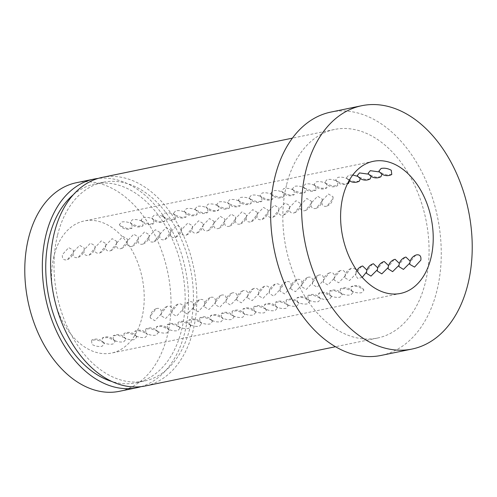<?xml version="1.0" encoding="UTF-8"?>
<svg xmlns="http://www.w3.org/2000/svg" width="497" height="497" viewBox="0 0 497 497"><rect width="100%" height="100%" fill="white"/><g stroke="black" fill="none" stroke-linecap="round" stroke-linejoin="round"><path stroke-width="0.37" stroke-dasharray="2.48 1.86" d="M286.458 185.319A106.495 71.363 78.3 0 0 303.766 294.516A106.495 71.363 78.3 0 0 377.465 338.059A106.495 71.363 78.3 0 0 425.438 282.215A106.495 71.363 78.3 0 0 408.124 173.018A106.495 71.363 78.3 0 0 334.425 129.469A106.495 71.363 78.3 0 0 286.458 185.319M102.196 177.392A106.495 71.363 -101.7 0 1 175.895 220.935A106.495 71.363 -101.7 0 1 193.203 330.132A106.495 71.363 -101.7 0 1 145.236 385.983M141.067 386.647A106.495 71.363 78.3 0 0 184.946 331.834A106.495 71.363 78.3 0 0 169.129 225.209A106.495 71.363 78.3 0 0 98.102 178.423M76.389 182.716A106.495 71.363 -101.7 0 1 150.094 226.259A106.495 71.363 -101.7 0 1 167.402 335.456A106.495 71.363 -101.7 0 1 119.429 391.307M57.466 235.497A101.525 68.033 78.3 0 0 73.972 339.6A101.525 68.033 78.3 0 0 144.229 381.112A101.525 68.033 78.3 0 0 189.96 327.871A101.525 68.033 78.3 0 0 173.459 223.774A101.525 68.033 78.3 0 0 103.202 182.256A101.525 68.033 78.3 0 0 57.466 235.497M73.351 194.694A101.525 68.033 -101.7 0 1 94.939 183.958A101.525 68.033 -101.7 0 1 165.203 225.476A101.525 68.033 -101.7 0 1 181.703 329.573A101.525 68.033 -101.7 0 1 135.973 382.814A101.525 68.033 -101.7 0 1 111.893 381.51M330.84 112.086A124.244 83.26 -101.7 0 1 416.821 162.892A124.244 83.26 -101.7 0 1 437.018 290.285A124.244 83.26 -101.7 0 1 381.056 355.442M102.63 342.085A6.045 4.051 -101.7 0 1 102.823 342.216A6.045 4.051 -101.7 0 1 103.016 342.352C106.352 344.079 109.663 344.632 112.956 344.017L115.142 341.445L113.832 340.122C117.168 341.843 120.479 342.396 123.772 341.781L125.958 339.215L124.648 337.892C127.984 339.613 131.295 340.165 134.588 339.55L136.774 336.985L135.464 335.661C138.8 337.382 142.111 337.935 145.404 337.32L147.59 334.748L146.28 333.425C149.616 335.152 152.927 335.705 156.22 335.09L158.406 332.518L157.095 331.195C160.432 332.915 163.743 333.475 167.035 332.853L169.222 330.288L167.911 328.964C171.248 330.685 174.559 331.238 177.858 330.623L180.038 328.057L178.727 326.734C182.064 328.455 185.375 329.008 188.674 328.393L190.854 325.827L189.543 324.498C192.879 326.225 196.191 326.777 199.49 326.162L201.67 323.59L200.359 322.267C203.695 323.988 207.007 324.547 210.306 323.932L212.486 321.36L211.175 320.037C214.511 321.758 217.823 322.311 221.122 321.696L223.302 319.13L221.991 317.807C225.327 319.528 228.639 320.08 231.937 319.465L234.118 316.9L232.807 315.576C236.143 317.297 239.455 317.85 242.753 317.235L244.934 314.663L243.623 313.34C246.959 315.061 250.271 315.62 253.569 315.005L255.75 312.433L254.439 311.11C257.775 312.83 261.087 313.383 264.385 312.768L266.566 310.203L265.255 308.879C268.591 310.6 271.902 311.153 275.201 310.538L277.382 307.972L276.071 306.649C279.407 308.37 282.718 308.923 286.017 308.308L288.198 305.736L286.887 304.412C290.223 306.14 293.534 306.692 296.833 306.077L299.014 303.505L297.703 302.182C301.039 303.903 304.35 304.456 307.649 303.841L309.83 301.275L308.519 299.952C311.855 301.673 315.166 302.226 318.465 301.611L320.646 299.045L319.335 297.722C322.671 299.442 325.982 299.995 329.281 299.38L331.462 296.808L330.151 295.485C333.487 297.212 336.798 297.765 340.097 297.15L342.278 294.578L340.967 293.255C344.303 294.976 347.614 295.529 350.913 294.914L353.094 292.348L351.783 291.025C355.119 292.745 358.43 293.298 361.729 292.683L363.91 290.118L362.412 288.658L356.43 286.272L351.087 286.676L351.398 290.757L345.471 288.477L340.271 288.906L340.582 292.988L334.655 290.708L329.455 291.136L329.766 295.218L323.839 292.938L318.639 293.373L318.95 297.454L313.023 295.175L307.823 295.603L308.134 299.685L302.207 297.405L297.007 297.833L297.318 301.915L291.391 299.635L286.191 300.064L286.502 304.145L280.575 301.865L275.375 302.3L275.686 306.376L269.759 304.102L264.559 304.531L264.87 308.612L258.943 306.332L253.743 306.761L254.054 310.842L248.127 308.562L242.927 308.991L243.238 313.073L237.311 310.793L232.111 311.228L232.422 315.303L226.495 313.029L221.295 313.458L221.606 317.54L215.679 315.26L210.48 315.688L210.79 319.77L204.863 317.49L199.664 317.918L199.974 322L194.047 319.72L188.848 320.149L189.158 324.23L183.231 321.957L178.032 322.385L178.342 326.467L172.416 324.187L167.216 324.616L167.526 328.697L161.6 326.417L156.4 326.846L156.71 330.927L150.784 328.647L145.584 329.076L145.894 333.158L139.968 330.884L134.768 331.313L135.078 335.394L129.152 333.114L123.952 333.543L124.262 337.625L118.336 335.345L113.136 335.773L113.446 339.855L107.52 337.575L102.32 338.003L102.63 342.085L96.704 339.811L91.504 340.24L92.001 344.452C95.337 346.279 98.717 346.875 102.14 346.247L104.327 343.675L103.016 342.352M348.509 183.393L343.309 183.822L337.382 181.548L337.693 185.63L332.493 186.058L326.566 183.778L326.877 187.86L321.677 188.288L315.75 186.008L316.061 190.09L310.861 190.519L304.934 188.239L305.245 192.32L300.045 192.749L294.118 190.475L294.429 194.557L289.229 194.986L283.302 192.706L283.613 196.787L278.413 197.216L272.486 194.936L272.797 199.017L267.597 199.446L261.671 197.166L261.981 201.248L256.781 201.676L250.855 199.403L251.165 203.478L245.965 203.913L240.039 201.633L240.349 205.715L235.149 206.143L229.223 203.863L229.533 207.945L224.333 208.373L218.407 206.093L218.717 210.175L213.517 210.604L207.591 208.33L207.901 212.405L202.701 212.84L196.775 210.56L197.085 214.642L191.885 215.071L185.959 212.791L186.269 216.872L181.07 217.301L175.143 215.021L175.453 219.102L170.254 219.531L164.327 217.251L164.637 221.333L159.438 221.768L153.511 219.488L153.821 223.569L148.622 223.998L142.695 221.718L143.006 225.8L137.806 226.228L131.879 223.948A6.045 4.051 -101.7 0 1 131.686 223.824A6.045 4.051 -101.7 0 1 131.494 223.681L130.183 222.358L132.364 219.792C135.656 219.177 138.974 219.73 142.31 221.451L140.999 220.128L143.179 217.556C146.472 216.94 149.79 217.493 153.126 219.22L151.815 217.897L153.995 215.325C157.288 214.71 160.606 215.263 163.942 216.984L162.631 215.661L164.811 213.095C168.104 212.48 171.422 213.033 174.758 214.754L173.447 213.43L175.627 210.865C178.92 210.25 182.237 210.803 185.574 212.523L184.263 211.2L186.443 208.628C189.736 208.013 193.053 208.566 196.39 210.293L195.079 208.97L197.259 206.398C200.552 205.783 203.869 206.336 207.206 208.057L205.895 206.733L208.075 204.168C211.368 203.553 214.685 204.105 218.021 205.826L216.711 204.503L218.891 201.937C222.184 201.322 225.501 201.875 228.837 203.596L227.527 202.273L229.707 199.701C233 199.086 236.317 199.645 239.653 201.366L238.343 200.042L240.523 197.471C243.816 196.855 247.133 197.408 250.469 199.129L249.159 197.806L251.339 195.24C254.632 194.625 257.949 195.178 261.285 196.899L259.974 195.576L262.155 193.01C265.448 192.395 268.765 192.948 272.101 194.669L270.79 193.345L272.971 190.773C276.264 190.158 279.581 190.718 282.917 192.438L281.606 191.115L283.787 188.543C287.08 187.928 290.397 188.481 293.733 190.208L292.422 188.879L294.603 186.313C297.896 185.698 301.213 186.251 304.549 187.972L303.238 186.648L305.419 184.083C308.712 183.468 312.029 184.02 315.365 185.741L314.054 184.418L316.235 181.852C319.528 181.231 322.845 181.79 326.181 183.511L324.87 182.188L327.051 179.616C330.343 179.001 333.661 179.554 336.997 181.281L335.686 179.957L337.867 177.386C341.159 176.77 344.477 177.323 347.813 179.044L346.502 177.721L348.683 175.155L352.777 175M131.879 223.948L132.19 228.03L126.841 228.434L120.864 226.048L119.367 224.588L121.548 222.022C124.84 221.407 128.158 221.96 131.494 223.681M322.075 200.745L322.242 198.999L317.62 196.247L311.259 202.975L311.426 201.229L306.804 198.477L300.443 205.211L300.61 203.459L295.988 200.707L289.627 207.442L289.794 205.69L285.172 202.938L278.811 209.672L278.979 207.92L274.356 205.174L267.995 211.902L268.163 210.156L263.54 207.404L257.179 214.139L257.347 212.387L252.725 209.635L246.363 216.369L246.531 214.617L241.909 211.865L235.547 218.599L235.715 216.847L231.093 214.101L224.731 220.83L224.899 219.084L220.277 216.332L213.915 223.066L214.083 221.314L209.461 218.562L203.099 225.296L203.267 223.544L198.645 220.792L192.283 227.527L192.451 225.775L187.829 223.023L181.467 229.757L181.635 228.011L177.013 225.259L170.651 231.993L170.819 230.241L166.197 227.489L159.835 234.224L160.003 232.472L155.381 229.72L149.019 236.454L149.187 234.702L144.565 231.95L138.203 238.684L138.371 236.939L133.749 234.186L127.387 240.921L127.555 239.169L122.933 236.417L116.571 243.151L116.739 241.399L112.117 238.647L105.755 245.381L105.923 243.629L101.301 240.877L94.939 247.612L95.107 245.866L90.485 243.114L84.123 249.848L84.291 248.096L79.669 245.344L73.307 252.078A6.045 4.051 -101.7 0 1 73.245 252.339A6.045 4.051 -101.7 0 1 73.183 252.594C72.86 256.322 74.258 258.005 77.37 257.645L78.333 257.347L83.999 250.364C83.676 254.085 85.074 255.769 88.186 255.415L89.149 255.116L94.815 248.127C94.492 251.855 95.89 253.538 99.002 253.178L99.965 252.886L105.631 245.897C105.308 249.624 106.706 251.308 109.818 250.948L110.781 250.65L116.447 243.667C116.124 247.394 117.522 249.078 120.634 248.717L121.597 248.419L127.263 241.436C126.94 245.158 128.338 246.841 131.45 246.487L132.413 246.189L138.079 239.2C137.756 242.927 139.154 244.611 142.266 244.251L143.229 243.959L148.895 236.97C148.572 240.697 149.97 242.381 153.082 242.02L154.045 241.722L159.711 234.739C159.388 238.467 160.786 240.15 163.898 239.79L164.861 239.492L170.527 232.509C170.204 236.237 171.602 237.92 174.714 237.56L175.677 237.262L181.343 230.273C181.02 234 182.418 235.684 185.53 235.323L186.493 235.031L192.159 228.042C191.836 231.77 193.234 233.453 196.346 233.093L197.309 232.795L202.975 225.812C202.652 229.539 204.05 231.223 207.162 230.863L208.125 230.565L213.791 223.582C213.468 227.309 214.866 228.993 217.978 228.632L218.941 228.334L224.607 221.351C224.284 225.073 225.681 226.756 228.794 226.396L229.757 226.104L235.423 219.115C235.1 222.842 236.497 224.526 239.61 224.166L240.573 223.867L246.239 216.885C245.916 220.612 247.313 222.296 250.426 221.935L251.389 221.637L257.055 214.654C256.732 218.382 258.129 220.065 261.242 219.705L262.205 219.407L267.871 212.424C267.548 216.145 268.945 217.829 272.058 217.475L273.021 217.177L278.687 210.188C278.363 213.915 279.761 215.599 282.874 215.238L283.837 214.946L289.502 207.957C289.179 211.685 290.577 213.368 293.69 213.008L294.653 212.71L300.318 205.727C299.995 209.454 301.393 211.138 304.506 210.778L305.469 210.48L311.134 203.497C310.811 207.218 312.209 208.902 315.322 208.547L316.285 208.249L321.95 201.26C321.627 204.988 323.025 206.671 326.138 206.311L327.101 206.019L332.828 198.769L333.058 196.762L328.436 194.01L322.075 200.745A6.045 4.051 -101.7 0 1 322.019 201.005A6.045 4.051 -101.7 0 1 321.95 201.26M73.307 252.078L73.475 250.326L68.741 247.612L62.423 254.57C61.963 258.446 63.343 260.217 66.555 259.875L67.517 259.577L73.183 252.594M362.232 277.363L357.759 278.5L355.722 275.537L355.889 273.785L349.528 280.519L344.906 277.767L345.073 276.021L338.712 282.756L334.09 280.004L334.257 278.252L327.896 284.986L323.274 282.234L323.441 280.482L317.08 287.216L312.458 284.464L312.625 282.712L306.264 289.447L301.642 286.694L301.809 284.949L295.448 291.683L290.826 288.931L290.993 287.179L284.632 293.913L280.01 291.161L280.178 289.409L273.816 296.144L269.194 293.392L269.362 291.64L263 298.374L258.378 295.622L258.546 293.876L252.184 300.604L247.562 297.858L247.73 296.106L241.368 302.841L236.746 300.089L236.914 298.337L230.552 305.071L225.93 302.319L226.098 300.567L219.736 307.301L215.114 304.549L215.282 302.803L208.92 309.532L204.298 306.786L204.466 305.034L198.104 311.768L193.482 309.016L193.65 307.264L187.288 313.998L182.666 311.246L182.834 309.494L176.472 316.229L171.85 313.477L172.018 311.731L165.656 318.459L161.034 315.707L161.202 313.961A6.045 4.051 -101.7 0 1 161.258 313.7A6.045 4.051 -101.7 0 1 161.326 313.445L166.986 306.456L167.949 306.158C171.061 305.804 172.459 307.488 172.142 311.209L177.802 304.226L178.765 303.928C181.877 303.568 183.275 305.251 182.958 308.979L188.618 301.996L189.581 301.698C192.693 301.337 194.091 303.021 193.774 306.748L199.434 299.759L200.397 299.467C203.509 299.107 204.907 300.791 204.59 304.518L210.25 297.529L211.213 297.231C214.325 296.877 215.723 298.56 215.406 302.282L221.066 295.299L222.029 295.001C225.141 294.64 226.539 296.324 226.222 300.051L231.882 293.068L232.844 292.77C235.957 292.41 237.355 294.094 237.038 297.821L242.698 290.838L243.66 290.54C246.773 290.18 248.171 291.863 247.854 295.591L253.513 288.602L254.476 288.31C257.589 287.949 258.987 289.633 258.67 293.354L264.329 286.371L265.292 286.073C268.405 285.713 269.803 287.396 269.486 291.124L275.145 284.141L276.108 283.843C279.227 283.483 280.619 285.166 280.302 288.894L285.961 281.911L286.924 281.613C290.043 281.252 291.435 282.936 291.118 286.663L296.777 279.674L297.74 279.382C300.859 279.022 302.251 280.706 301.934 284.433L307.593 277.444L308.556 277.146C311.675 276.786 313.067 278.469 312.75 282.197L318.409 275.214L319.372 274.916C322.491 274.555 323.882 276.239 323.566 279.966L329.225 272.983L330.188 272.685C333.307 272.325 334.698 274.009 334.382 277.736L340.041 270.747L341.004 270.455C344.123 270.095 345.514 271.778 345.198 275.506L350.857 268.517L351.82 268.218C354.939 267.864 356.33 269.542 356.014 273.269L361.673 266.286M161.202 313.961L154.84 320.695L150.218 317.943L150.442 315.937L156.17 308.687L157.133 308.395C160.245 308.034 161.643 309.718 161.326 313.445M113.446 339.855A6.045 4.051 -101.7 0 1 113.639 339.985A6.045 4.051 -101.7 0 1 113.832 340.122M142.695 221.718A6.045 4.051 -101.7 0 1 142.502 221.587A6.045 4.051 -101.7 0 1 142.31 221.451M84.123 249.848A6.045 4.051 -101.7 0 1 84.061 250.109A6.045 4.051 -101.7 0 1 83.999 250.364M172.018 311.731A6.045 4.051 -101.7 0 1 172.074 311.464A6.045 4.051 -101.7 0 1 172.142 311.209M124.262 337.625A6.045 4.051 -101.7 0 1 124.455 337.749A6.045 4.051 -101.7 0 1 124.648 337.892M153.511 219.488A6.045 4.051 -101.7 0 1 153.318 219.357A6.045 4.051 -101.7 0 1 153.126 219.22M94.939 247.612A6.045 4.051 -101.7 0 1 94.877 247.873A6.045 4.051 -101.7 0 1 94.815 248.127M182.834 309.494A6.045 4.051 -101.7 0 1 182.89 309.233A6.045 4.051 -101.7 0 1 182.958 308.979M135.078 335.394A6.045 4.051 -101.7 0 1 135.271 335.518A6.045 4.051 -101.7 0 1 135.464 335.661M164.327 217.251A6.045 4.051 -101.7 0 1 164.134 217.127A6.045 4.051 -101.7 0 1 163.942 216.984M105.755 245.381A6.045 4.051 -101.7 0 1 105.693 245.642A6.045 4.051 -101.7 0 1 105.631 245.897M193.65 307.264A6.045 4.051 -101.7 0 1 193.706 307.003A6.045 4.051 -101.7 0 1 193.774 306.748M145.894 333.158A6.045 4.051 -101.7 0 1 146.087 333.288A6.045 4.051 -101.7 0 1 146.28 333.425M175.143 215.021A6.045 4.051 -101.7 0 1 174.95 214.897A6.045 4.051 -101.7 0 1 174.758 214.754M116.571 243.151A6.045 4.051 -101.7 0 1 116.509 243.412A6.045 4.051 -101.7 0 1 116.447 243.667M204.466 305.034A6.045 4.051 -101.7 0 1 204.522 304.773A6.045 4.051 -101.7 0 1 204.59 304.518M156.71 330.927A6.045 4.051 -101.7 0 1 156.903 331.058A6.045 4.051 -101.7 0 1 157.095 331.195M185.959 212.791A6.045 4.051 -101.7 0 1 185.766 212.66A6.045 4.051 -101.7 0 1 185.574 212.523M127.387 240.921A6.045 4.051 -101.7 0 1 127.325 241.182A6.045 4.051 -101.7 0 1 127.263 241.436M215.282 302.803A6.045 4.051 -101.7 0 1 215.338 302.536A6.045 4.051 -101.7 0 1 215.406 302.282M167.526 328.697A6.045 4.051 -101.7 0 1 167.719 328.821A6.045 4.051 -101.7 0 1 167.911 328.964M196.775 210.56A6.045 4.051 -101.7 0 1 196.582 210.43A6.045 4.051 -101.7 0 1 196.39 210.293M138.203 238.684A6.045 4.051 -101.7 0 1 138.141 238.945A6.045 4.051 -101.7 0 1 138.079 239.2M226.098 300.567A6.045 4.051 -101.7 0 1 226.154 300.306A6.045 4.051 -101.7 0 1 226.222 300.051M178.342 326.467A6.045 4.051 -101.7 0 1 178.535 326.591A6.045 4.051 -101.7 0 1 178.727 326.734M207.591 208.33A6.045 4.051 -101.7 0 1 207.398 208.2A6.045 4.051 -101.7 0 1 207.206 208.057M149.019 236.454A6.045 4.051 -101.7 0 1 148.957 236.715A6.045 4.051 -101.7 0 1 148.895 236.97M236.914 298.337A6.045 4.051 -101.7 0 1 236.97 298.076A6.045 4.051 -101.7 0 1 237.038 297.821M189.158 324.23A6.045 4.051 -101.7 0 1 189.351 324.361A6.045 4.051 -101.7 0 1 189.543 324.498M218.407 206.093A6.045 4.051 -101.7 0 1 218.214 205.969A6.045 4.051 -101.7 0 1 218.021 205.826M159.835 234.224A6.045 4.051 -101.7 0 1 159.773 234.485A6.045 4.051 -101.7 0 1 159.711 234.739M247.73 296.106A6.045 4.051 -101.7 0 1 247.786 295.845A6.045 4.051 -101.7 0 1 247.854 295.591M199.974 322A6.045 4.051 -101.7 0 1 200.167 322.131A6.045 4.051 -101.7 0 1 200.359 322.267M229.223 203.863A6.045 4.051 -101.7 0 1 229.03 203.739A6.045 4.051 -101.7 0 1 228.837 203.596M170.651 231.993A6.045 4.051 -101.7 0 1 170.589 232.254A6.045 4.051 -101.7 0 1 170.527 232.509M258.546 293.876A6.045 4.051 -101.7 0 1 258.602 293.615A6.045 4.051 -101.7 0 1 258.67 293.354M210.79 319.77A6.045 4.051 -101.7 0 1 210.983 319.894A6.045 4.051 -101.7 0 1 211.175 320.037M240.039 201.633A6.045 4.051 -101.7 0 1 239.846 201.502A6.045 4.051 -101.7 0 1 239.653 201.366M181.467 229.757A6.045 4.051 -101.7 0 1 181.405 230.018A6.045 4.051 -101.7 0 1 181.343 230.273M269.362 291.64A6.045 4.051 -101.7 0 1 269.417 291.379A6.045 4.051 -101.7 0 1 269.486 291.124M221.606 317.54A6.045 4.051 -101.7 0 1 221.799 317.664A6.045 4.051 -101.7 0 1 221.991 317.807M250.855 199.403A6.045 4.051 -101.7 0 1 250.662 199.272A6.045 4.051 -101.7 0 1 250.469 199.129M192.283 227.527A6.045 4.051 -101.7 0 1 192.221 227.788A6.045 4.051 -101.7 0 1 192.159 228.042M280.178 289.409A6.045 4.051 -101.7 0 1 280.233 289.148A6.045 4.051 -101.7 0 1 280.302 288.894M232.422 315.303A6.045 4.051 -101.7 0 1 232.615 315.433A6.045 4.051 -101.7 0 1 232.807 315.576M261.671 197.166A6.045 4.051 -101.7 0 1 261.478 197.042A6.045 4.051 -101.7 0 1 261.285 196.899M203.099 225.296A6.045 4.051 -101.7 0 1 203.037 225.557A6.045 4.051 -101.7 0 1 202.975 225.812M290.993 287.179A6.045 4.051 -101.7 0 1 291.049 286.918A6.045 4.051 -101.7 0 1 291.118 286.663M243.238 313.073A6.045 4.051 -101.7 0 1 243.431 313.203A6.045 4.051 -101.7 0 1 243.623 313.34M272.486 194.936A6.045 4.051 -101.7 0 1 272.294 194.812A6.045 4.051 -101.7 0 1 272.101 194.669M213.915 223.066A6.045 4.051 -101.7 0 1 213.853 223.327A6.045 4.051 -101.7 0 1 213.791 223.582M301.809 284.949A6.045 4.051 -101.7 0 1 301.865 284.688A6.045 4.051 -101.7 0 1 301.934 284.433M254.054 310.842A6.045 4.051 -101.7 0 1 254.247 310.967A6.045 4.051 -101.7 0 1 254.439 311.11M283.302 192.706A6.045 4.051 -101.7 0 1 283.11 192.575A6.045 4.051 -101.7 0 1 282.917 192.438M224.731 220.83A6.045 4.051 -101.7 0 1 224.669 221.09A6.045 4.051 -101.7 0 1 224.607 221.351M312.625 282.712A6.045 4.051 -101.7 0 1 312.681 282.451A6.045 4.051 -101.7 0 1 312.75 282.197M264.87 308.612A6.045 4.051 -101.7 0 1 265.063 308.736A6.045 4.051 -101.7 0 1 265.255 308.879M294.118 190.475A6.045 4.051 -101.7 0 1 293.926 190.345A6.045 4.051 -101.7 0 1 293.733 190.208M235.547 218.599A6.045 4.051 -101.7 0 1 235.491 218.86A6.045 4.051 -101.7 0 1 235.423 219.115M323.441 280.482A6.045 4.051 -101.7 0 1 323.497 280.221A6.045 4.051 -101.7 0 1 323.566 279.966M275.686 306.376A6.045 4.051 -101.7 0 1 275.878 306.506A6.045 4.051 -101.7 0 1 276.071 306.649M304.934 188.239A6.045 4.051 -101.7 0 1 304.742 188.114A6.045 4.051 -101.7 0 1 304.549 187.972M246.363 216.369A6.045 4.051 -101.7 0 1 246.307 216.63A6.045 4.051 -101.7 0 1 246.239 216.885M334.257 278.252A6.045 4.051 -101.7 0 1 334.313 277.991A6.045 4.051 -101.7 0 1 334.382 277.736M286.502 304.145A6.045 4.051 -101.7 0 1 286.694 304.276A6.045 4.051 -101.7 0 1 286.887 304.412M315.75 186.008A6.045 4.051 -101.7 0 1 315.558 185.884A6.045 4.051 -101.7 0 1 315.365 185.741M257.179 214.139A6.045 4.051 -101.7 0 1 257.123 214.4A6.045 4.051 -101.7 0 1 257.055 214.654M345.073 276.021A6.045 4.051 -101.7 0 1 345.129 275.76A6.045 4.051 -101.7 0 1 345.198 275.506M297.318 301.915A6.045 4.051 -101.7 0 1 297.51 302.046A6.045 4.051 -101.7 0 1 297.703 302.182M326.566 183.778A6.045 4.051 -101.7 0 1 326.374 183.648A6.045 4.051 -101.7 0 1 326.181 183.511M267.995 211.902A6.045 4.051 -101.7 0 1 267.939 212.169A6.045 4.051 -101.7 0 1 267.871 212.424M355.889 273.785A6.045 4.051 -101.7 0 1 355.945 273.524A6.045 4.051 -101.7 0 1 356.014 273.269M308.134 299.685A6.045 4.051 -101.7 0 1 308.326 299.809A6.045 4.051 -101.7 0 1 308.519 299.952M337.382 181.548A6.045 4.051 -101.7 0 1 337.19 181.417A6.045 4.051 -101.7 0 1 336.997 181.281M278.811 209.672A6.045 4.051 -101.7 0 1 278.755 209.933A6.045 4.051 -101.7 0 1 278.687 210.188M366.537 273.307L366.705 271.555A6.045 4.051 -101.7 0 1 366.761 271.294A6.045 4.051 -101.7 0 1 366.829 271.039L372.489 264.056M366.954 270.101L366.829 271.039M318.95 297.454A6.045 4.051 -101.7 0 1 319.142 297.579A6.045 4.051 -101.7 0 1 319.335 297.722M359.325 181.163L354.125 181.591L348.198 179.311A6.045 4.051 -101.7 0 1 348.006 179.187A6.045 4.051 -101.7 0 1 347.813 179.044M289.627 207.442A6.045 4.051 -101.7 0 1 289.571 207.703A6.045 4.051 -101.7 0 1 289.502 207.957M377.353 271.076L377.521 269.324A6.045 4.051 -101.7 0 1 377.577 269.063A6.045 4.051 -101.7 0 1 377.645 268.809L383.305 261.82M377.77 267.871L377.645 268.809M329.766 295.218A6.045 4.051 -101.7 0 1 329.958 295.348A6.045 4.051 -101.7 0 1 330.151 295.485M370.141 178.932L364.941 179.361L359.014 177.081A6.045 4.051 -101.7 0 1 358.822 176.957A6.045 4.051 -101.7 0 1 358.629 176.814L357.318 175.491M357.958 176.423L358.629 176.814M300.443 205.211A6.045 4.051 -101.7 0 1 300.387 205.472A6.045 4.051 -101.7 0 1 300.318 205.727M388.169 268.84L388.337 267.094A6.045 4.051 -101.7 0 1 388.393 266.833A6.045 4.051 -101.7 0 1 388.461 266.578L394.121 259.589M388.586 265.634L388.461 266.578M340.582 292.988A6.045 4.051 -101.7 0 1 340.774 293.118A6.045 4.051 -101.7 0 1 340.967 293.255M380.957 176.702L375.757 177.131L369.83 174.851A6.045 4.051 -101.7 0 1 369.638 174.72A6.045 4.051 -101.7 0 1 369.445 174.584L368.134 173.26M368.774 174.192L369.445 174.584M311.259 202.975A6.045 4.051 -101.7 0 1 311.203 203.242A6.045 4.051 -101.7 0 1 311.134 203.497M398.985 266.609L399.153 264.858A6.045 4.051 -101.7 0 1 399.209 264.597A6.045 4.051 -101.7 0 1 399.277 264.342L404.937 257.359M399.402 263.404L399.277 264.342M351.398 290.757A6.045 4.051 -101.7 0 1 351.59 290.882A6.045 4.051 -101.7 0 1 351.783 291.025M391.773 174.466L386.573 174.894L380.646 172.621A6.045 4.051 -101.7 0 1 380.453 172.49A6.045 4.051 -101.7 0 1 380.261 172.353L378.95 171.03M379.59 171.962L380.261 172.353M409.801 264.379L409.969 262.627A6.045 4.051 -101.7 0 1 410.025 262.366A6.045 4.051 -101.7 0 1 410.093 262.112L415.753 255.129M410.218 261.173L410.093 262.112M366.705 271.555L366.581 271.958M377.521 269.324L377.397 269.728M388.337 267.094L388.213 267.498M399.153 264.858L399.029 265.268M409.969 262.627L409.845 263.031M53.9 256.328A67.443 45.196 78.3 0 0 64.865 325.485A67.443 45.196 78.3 0 0 111.539 353.063A67.443 45.196 78.3 0 0 141.925 317.695A67.443 45.196 78.3 0 0 130.959 248.537A67.443 45.196 78.3 0 0 84.285 220.954A67.443 45.196 78.3 0 0 53.9 256.328M348.198 179.311L349.503 180.815M359.014 177.081L360.319 178.585M369.83 174.851L371.135 176.354M380.646 172.621L381.951 174.124M377.465 338.059L335.469 346.726M144.229 381.112L135.973 382.814M104.327 343.675A9.586 9.586 0 0 0 91.504 340.24M119.367 224.588A9.586 9.586 0 0 0 132.19 228.03M67.517 259.577A9.586 9.586 0 0 0 73.475 250.326M156.17 308.687A9.586 9.586 0 0 0 150.218 317.943M115.142 341.445A9.586 9.586 0 0 0 102.32 338.003M130.183 222.358A9.586 9.586 0 0 0 143.006 225.8M78.333 257.347A9.586 9.586 0 0 0 84.291 248.096M166.986 306.456A9.586 9.586 0 0 0 161.034 315.707M125.958 339.215A9.586 9.586 0 0 0 113.136 335.773M140.999 220.128A9.586 9.586 0 0 0 153.821 223.569M89.149 255.116A9.586 9.586 0 0 0 95.107 245.866M177.802 304.226A9.586 9.586 0 0 0 171.85 313.477M136.774 336.985A9.586 9.586 0 0 0 123.952 333.543M151.815 217.897A9.586 9.586 0 0 0 164.637 221.333M99.965 252.886A9.586 9.586 0 0 0 105.923 243.629M188.618 301.996A9.586 9.586 0 0 0 182.666 311.246M147.59 334.748A9.586 9.586 0 0 0 134.768 331.313M162.631 215.661A9.586 9.586 0 0 0 175.453 219.102M110.781 250.65A9.586 9.586 0 0 0 116.739 241.399M199.434 299.759A9.586 9.586 0 0 0 193.482 309.016M158.406 332.518A9.586 9.586 0 0 0 145.584 329.076M173.447 213.43A9.586 9.586 0 0 0 186.269 216.872M121.597 248.419A9.586 9.586 0 0 0 127.555 239.169M210.25 297.529A9.586 9.586 0 0 0 204.298 306.786M169.222 330.288A9.586 9.586 0 0 0 156.4 326.846M184.263 211.2A9.586 9.586 0 0 0 197.085 214.642M132.413 246.189A9.586 9.586 0 0 0 138.371 236.939M221.066 295.299A9.586 9.586 0 0 0 215.114 304.549M180.038 328.057A9.586 9.586 0 0 0 167.216 324.616M195.079 208.97A9.586 9.586 0 0 0 207.901 212.405M143.229 243.959A9.586 9.586 0 0 0 149.187 234.702M231.882 293.068A9.586 9.586 0 0 0 225.93 302.319M190.854 325.821A9.586 9.586 0 0 0 178.032 322.385M205.895 206.733A9.586 9.586 0 0 0 218.717 210.175M154.045 241.722A9.586 9.586 0 0 0 160.003 232.472M242.698 290.838A9.586 9.586 0 0 0 236.746 300.089M201.67 323.59A9.586 9.586 0 0 0 188.848 320.149M216.711 204.503A9.586 9.586 0 0 0 229.533 207.945M164.861 239.492A9.586 9.586 0 0 0 170.819 230.241M253.513 288.602A9.586 9.586 0 0 0 247.562 297.858M212.486 321.36A9.586 9.586 0 0 0 199.664 317.918M227.527 202.273A9.586 9.586 0 0 0 240.349 205.715M175.677 237.262A9.586 9.586 0 0 0 181.635 228.011M264.329 286.371A9.586 9.586 0 0 0 258.378 295.622M223.302 319.13A9.586 9.586 0 0 0 210.48 315.688M238.343 200.042A9.586 9.586 0 0 0 251.165 203.478M186.493 235.031A9.586 9.586 0 0 0 192.451 225.775M275.145 284.141A9.586 9.586 0 0 0 269.194 293.392M234.118 316.9A9.586 9.586 0 0 0 221.295 313.458M249.159 197.806A9.586 9.586 0 0 0 261.981 201.248M197.309 232.795A9.586 9.586 0 0 0 203.267 223.544M285.961 281.911A9.586 9.586 0 0 0 280.01 291.161M244.934 314.663A9.586 9.586 0 0 0 232.111 311.228M259.974 195.576A9.586 9.586 0 0 0 272.797 199.017M208.125 230.565A9.586 9.586 0 0 0 214.083 221.314M296.777 279.674A9.586 9.586 0 0 0 290.826 288.931M255.75 312.433A9.586 9.586 0 0 0 242.927 308.991M270.79 193.345A9.586 9.586 0 0 0 283.613 196.787M218.941 228.334A9.586 9.586 0 0 0 224.899 219.084M307.593 277.444A9.586 9.586 0 0 0 301.642 286.694M266.566 310.203A9.586 9.586 0 0 0 253.743 306.761M281.606 191.115A9.586 9.586 0 0 0 294.429 194.557M229.757 226.104A9.586 9.586 0 0 0 235.715 216.847M318.409 275.214A9.586 9.586 0 0 0 312.458 284.464M277.382 307.972A9.586 9.586 0 0 0 264.559 304.531M292.422 188.885A9.586 9.586 0 0 0 305.245 192.32M240.573 223.867A9.586 9.586 0 0 0 246.531 214.617M329.225 272.983A9.586 9.586 0 0 0 323.274 282.234M288.198 305.736A9.586 9.586 0 0 0 275.375 302.3M303.238 186.648A9.586 9.586 0 0 0 316.061 190.09M251.389 221.637A9.586 9.586 0 0 0 257.347 212.387M340.041 270.747A9.586 9.586 0 0 0 334.09 280.004M299.014 303.505A9.586 9.586 0 0 0 286.191 300.064M314.054 184.418A9.586 9.586 0 0 0 326.877 187.86M262.205 219.407A9.586 9.586 0 0 0 268.163 210.156M350.857 268.517A9.586 9.586 0 0 0 344.906 277.767M309.83 301.275A9.586 9.586 0 0 0 297.007 297.833M324.87 182.188A9.586 9.586 0 0 0 337.693 185.63M273.021 217.177A9.586 9.586 0 0 0 278.979 207.92M356.889 270.554A9.586 9.586 0 0 0 355.722 275.537M320.646 299.045A9.586 9.586 0 0 0 307.823 295.603M335.686 179.957A9.586 9.586 0 0 0 347.391 183.921M283.837 214.946A9.586 9.586 0 0 0 289.794 205.69M331.462 296.808A9.586 9.586 0 0 0 318.639 293.373M346.502 177.721A9.586 9.586 0 0 0 349.13 180.566M294.653 212.71A9.586 9.586 0 0 0 300.61 203.459M342.278 294.578A9.586 9.586 0 0 0 329.455 291.136M305.469 210.48A9.586 9.586 0 0 0 311.426 201.229M353.094 292.348A9.586 9.586 0 0 0 340.271 288.906M316.285 208.249A9.586 9.586 0 0 0 322.242 198.999M400.539 293.429L111.539 353.063M363.91 290.118A9.586 9.586 0 0 0 351.087 286.676M327.101 206.019A9.586 9.586 0 0 0 333.058 196.762M373.284 161.326L84.285 220.954M103.202 182.256L94.939 183.958M334.425 129.469L292.429 138.135"/><path stroke-width="0.75" d="M335.469 346.726L145.236 385.983A106.495 71.363 -101.7 0 1 71.537 342.433A106.495 71.363 -101.7 0 1 54.223 233.236A106.495 71.363 -101.7 0 1 102.196 177.392L292.429 138.135M98.102 178.423A106.495 71.363 78.3 0 0 93.939 179.094A106.495 71.363 78.3 0 0 45.966 234.938A106.495 71.363 78.3 0 0 63.281 344.135A106.495 71.363 78.3 0 0 136.979 387.685A106.495 71.363 78.3 0 0 141.067 386.647M136.979 387.685L119.429 391.307A106.495 71.363 -101.7 0 1 45.73 347.757A106.495 71.363 -101.7 0 1 28.422 238.56A106.495 71.363 -101.7 0 1 76.389 182.716L93.939 179.094M111.893 381.51A101.525 68.033 -101.7 0 1 49.209 237.199A101.525 68.033 -101.7 0 1 73.351 194.694M412.019 349.056L381.056 355.442A124.244 83.26 -101.7 0 1 295.069 304.636A124.244 83.26 -101.7 0 1 274.872 177.243A124.244 83.26 -101.7 0 1 330.84 112.086L361.804 105.699A124.244 83.26 78.3 0 0 305.841 170.856A124.244 83.26 78.3 0 0 326.032 298.25A124.244 83.26 78.3 0 0 412.019 349.056A124.244 83.26 78.3 0 0 467.981 283.899A124.244 83.26 78.3 0 0 447.785 156.505A124.244 83.26 78.3 0 0 361.804 105.699M356.889 270.554A9.586 9.586 0 0 1 361.673 266.286L362.636 265.988L366.954 270.101M377.397 269.728L370.986 276.115L366.537 273.307A9.586 9.586 0 0 1 372.489 264.056L373.452 263.758L377.77 267.871M352.777 175L357.958 176.423M388.213 267.498L381.802 273.878L377.353 271.076A9.586 9.586 0 0 1 383.305 261.82L384.268 261.528L388.586 265.634M371.135 176.354L370.141 178.932A9.586 9.586 0 0 1 357.318 175.491L359.499 172.925L368.774 174.192M399.029 265.268L392.618 271.648L388.169 268.84A9.586 9.586 0 0 1 394.121 259.589L395.084 259.291L399.402 263.404M381.951 174.124L380.957 176.702A9.586 9.586 0 0 1 368.134 173.26L370.315 170.688L379.59 171.962M409.845 263.031L403.434 269.417L398.985 266.609A9.586 9.586 0 0 1 404.937 257.359L405.9 257.061L410.218 261.173M366.581 271.958L362.232 277.363M420.853 260.136L414.535 267.094L409.801 264.379A9.586 9.586 0 0 1 415.753 255.129L416.716 254.831C419.934 254.489 421.313 256.259 420.853 260.136M430.924 258.061A67.443 45.196 -101.7 0 1 400.539 293.429A67.443 45.196 -101.7 0 1 353.864 265.852A67.443 45.196 -101.7 0 1 342.899 196.694A67.443 45.196 -101.7 0 1 373.284 161.326A67.443 45.196 -101.7 0 1 419.959 188.903A67.443 45.196 -101.7 0 1 430.924 258.061M381.131 168.458C384.56 167.831 387.94 168.427 391.276 170.254L391.773 174.466A9.586 9.586 0 0 1 378.95 171.03L381.131 168.458M349.503 180.815L348.509 183.393A9.586 9.586 0 0 1 347.391 183.921M360.319 178.585L359.325 181.163A9.586 9.586 0 0 1 349.13 180.566"/></g></svg>
